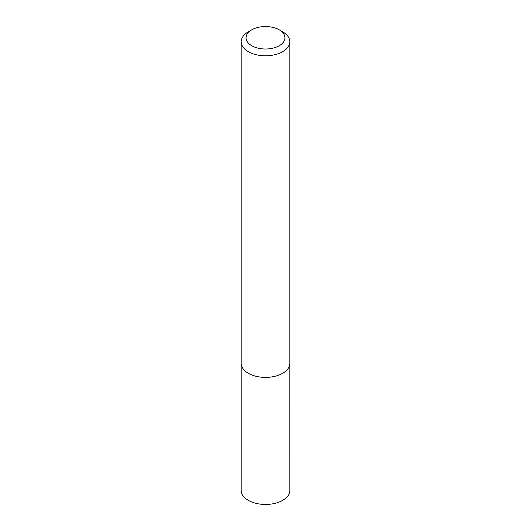 <?xml version="1.0" encoding="UTF-8"?>
<svg xmlns="http://www.w3.org/2000/svg" width="531" height="531" viewBox="0 0 531 531"><rect width="100%" height="100%" fill="white"/><g stroke="black" fill="none" stroke-linecap="round" stroke-linejoin="round"><path stroke-width="0.8" d="M289.8 363.828L289.813 490.412A24.313 14.038 180 0 1 265.5 504.45A24.313 14.038 180 0 1 241.187 490.412L241.2 363.828M282.691 31.827L279.253 29.842A19.448 11.231 180 0 1 279.253 45.719A19.448 11.231 180 0 1 251.747 45.719A19.448 11.231 180 0 1 251.747 29.842A19.448 11.231 180 0 1 279.253 29.842L282.691 31.827A24.313 14.038 180 0 1 289.813 41.75A24.313 14.038 180 0 1 265.5 55.788A24.313 14.038 180 0 1 241.187 41.75A24.313 14.038 180 0 1 248.309 31.827L251.747 29.842M289.813 41.75L289.813 363.357A24.313 14.038 180 0 1 265.5 377.395A24.313 14.038 180 0 1 241.187 363.357L241.187 41.75"/></g></svg>
